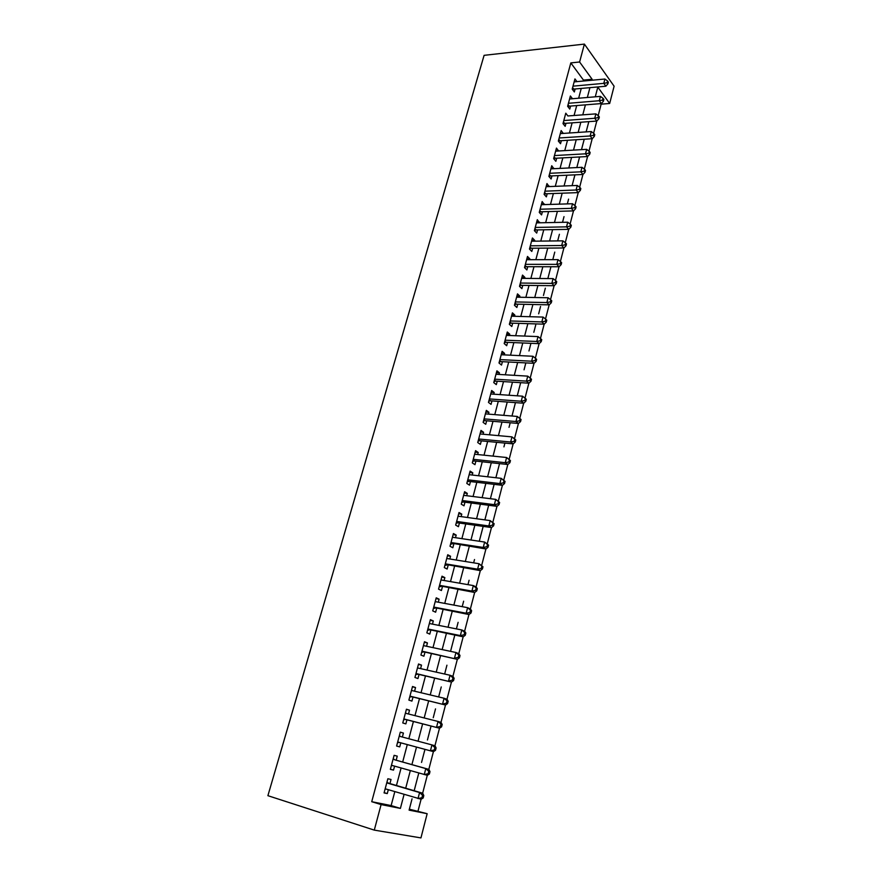 <?xml version="1.0" encoding="UTF-8"?>
<svg xmlns="http://www.w3.org/2000/svg" width="882" height="882" viewBox="0 0 882 882"><rect width="100%" height="100%" fill="white"/><g stroke="black" fill="none" stroke-linecap="round" stroke-linejoin="round"><path stroke-width="1.32" d="M409.347 809.191L427.164 813.7L420.946 837.9L374.288 830.116L267.896 795.685L484.097 55.334L584.391 44.1L579.606 61.994L570.819 62.898L371.73 801.705L391.123 805.564L394.816 791.65M584.391 44.1L614.104 86.216L609.671 103.481L597.82 87.12L595.284 96.811M598.183 115.619L601.149 104.164L609.671 103.481M418.057 810.922L421.089 799.224M422.643 793.216L427.285 775.311M428.817 769.369L433.415 751.64M434.936 745.753L439.49 728.212M440.989 722.38L445.498 705.016M446.987 699.25L451.441 682.051M452.918 676.34L457.328 659.328M458.794 653.661L463.16 636.815M464.616 631.214L468.937 614.534M470.371 608.988L474.648 592.472M476.071 586.971L480.315 570.621M481.726 565.175L485.916 548.979M487.316 543.588L491.461 527.557M492.851 522.21L496.963 506.334M498.341 501.042L502.409 485.32M503.765 480.073L507.8 464.505M509.146 459.302L513.148 443.878M514.482 438.729L518.44 423.459M519.763 418.344L523.676 403.228M524.988 398.157L528.869 383.185M530.181 378.124L534.018 363.329M535.33 358.235L539.111 343.649M540.434 338.534L544.161 324.168M545.495 319.008L549.166 304.852M550.5 299.671L554.117 285.713M555.473 280.498L559.034 266.761M560.39 261.513L563.896 247.963M565.263 242.693L568.725 229.353M570.092 224.05L573.498 210.897M574.877 205.572L578.239 192.607M579.628 187.26L582.936 174.482M584.325 169.112L587.588 156.522M588.989 151.12L592.197 138.717M593.608 133.292L596.772 121.066M389.943 783.591L391.035 779.479L387.86 778.751L384.067 792.907L387.275 793.591L388.312 789.71M396.172 760.218L397.253 756.15L394.111 755.334L390.362 769.358L393.526 770.118L394.596 766.149M402.357 737.032L403.416 733.052L400.307 732.159L396.602 746.04L399.722 746.889L400.803 742.842M408.498 714.001L409.513 710.186L406.448 709.216L402.776 722.953L405.863 723.879L406.922 719.877M414.573 691.19L415.543 687.541L412.522 686.494L408.884 700.099L411.927 701.102L412.985 697.144M420.593 668.622L421.519 665.127L418.531 663.992L414.937 677.464L417.947 678.556L418.994 674.631M426.557 646.263L427.439 642.923L424.485 641.721L420.923 655.061L423.9 656.219L424.937 652.338M432.456 624.125L433.305 620.939L430.383 619.66L426.855 632.868L429.799 634.103L430.824 630.255M438.299 602.208L439.104 599.165L436.226 597.82L432.731 610.895L435.631 612.207L436.645 608.393M444.087 580.488L444.859 577.611L442.003 576.189L438.541 589.143L441.419 590.521L442.422 586.751M449.82 558.99L450.548 556.255L447.736 554.756L444.308 567.589L447.141 569.044L448.133 565.307M455.498 537.7L456.192 535.098L453.414 533.544L450.007 546.245L452.819 547.766L453.8 544.062M461.121 516.609L461.782 514.151L459.026 512.519L455.663 525.11L458.431 526.697L459.412 523.026M466.688 495.717L467.306 493.391L464.594 491.704L461.264 504.173L463.998 505.827L464.968 502.189M472.212 475.023L472.796 472.84L470.106 471.087L466.81 483.435L469.511 485.144L470.47 481.55M477.669 454.528L478.22 452.466L475.563 450.658L472.3 462.885L474.968 464.671L475.916 461.099M483.082 434.22L483.601 432.29L480.977 430.416L477.735 442.532L480.381 444.374L481.318 440.846M488.452 414.11L488.926 412.302L486.335 410.373L483.127 422.379L485.739 424.275L486.666 420.78M493.766 394.177L494.207 392.501L491.649 390.505L488.463 402.401L491.042 404.364L491.969 400.891M499.025 374.431L499.444 372.877L496.908 370.826L493.755 382.612L496.312 384.629L497.228 381.2M504.239 354.873L504.625 353.439L502.123 351.323L499.003 363.009L501.516 365.082L502.431 361.675M509.41 335.491L509.763 334.168L507.282 332.007L504.195 343.572L506.687 345.711L507.58 342.337M514.537 316.285L514.856 315.083L512.409 312.856L509.344 324.322L511.803 326.516L512.696 323.176M519.608 297.245L519.895 296.165L517.48 293.882L514.438 305.249L516.874 307.487L517.756 304.18M524.636 278.381L524.889 277.411L522.508 275.085L519.498 286.341L521.901 288.646L522.772 285.36M529.619 259.694L529.85 258.834L527.491 256.453L524.503 267.61L526.885 269.958L527.745 266.706M534.558 241.172L534.757 240.411L532.419 237.986L529.465 249.044L531.813 251.447L532.673 248.217M539.453 222.815L537.314 219.684L534.382 230.643L536.708 233.091L537.557 229.893M544.304 204.613L542.165 201.548L539.266 212.408L541.559 214.899L542.408 211.735M549.111 186.576L546.972 183.566L544.095 194.327L546.366 196.873L547.204 193.742M553.874 168.705L551.735 165.739L548.88 176.411L551.129 179.002L551.956 175.893M558.604 150.976L556.465 148.077L553.631 158.65L555.858 161.296L556.674 158.209M563.289 133.414L561.139 130.558L558.339 141.054L560.533 143.733L561.349 140.679M567.931 116.005L565.781 113.194L563.003 123.601L565.175 126.324L565.979 123.293M572.484 98.74L570.389 95.984L567.633 106.292L569.783 109.07L570.577 106.061M586.475 130.591L588.834 121.639M582.054 147.515L584.248 139.224M577.6 164.57L579.617 156.952M573.113 181.78L574.943 174.845M568.581 199.134L567.335 203.907M564.017 216.63L562.529 222.319M559.409 234.281L557.678 240.896M554.756 252.098L552.904 259.275M550.07 270.057L550.963 266.739M548.207 277.301L547.876 278.569M545.341 288.171L543.455 295.481M540.567 306.451L538.67 313.827M535.76 324.885L533.819 332.305M530.898 343.484L528.968 350.992M524.051 369.823L525.837 362.899M519.068 388.83L517.271 395.82M514.085 408.002L512.001 416.006M509.013 427.34L510.204 422.765M503.942 446.865L504.901 443.095M498.782 466.556L495.882 477.735M493.589 486.434L490.458 498.44M488.352 506.5L485.21 518.627M483.093 526.752L479.874 538.968M474.516 559.519L473.645 562.848M469.103 580.257L467.956 584.645M463.634 601.193L462.212 606.662M458.122 622.328L456.402 628.899M452.554 643.662L454.803 635.128M446.931 665.193L444.693 673.881M441.254 686.935L438.641 696.945M438.993 695.7L438.674 696.945M435.521 708.885L433.238 717.739M429.743 731.057L431.077 726.051M427.439 739.987L431.044 726.051M423.9 753.437L424.992 749.358M418.002 776.028L418.818 773.018M424.959 749.358L421.541 762.445M415.62 785.134L414.187 790.724M412.048 798.849L409.105 810.128L427.164 813.7M396.448 785.498L401.09 767.99M402.666 762.037L407.286 744.595M408.84 738.752L413.404 721.531M414.97 715.633L419.457 698.709M421.034 692.734L425.444 676.108M427.042 670.066L431.375 653.727M432.996 647.631L437.252 631.567M438.883 625.404L443.073 609.616M444.726 603.398L448.839 587.886M450.504 581.613L454.539 566.365M456.215 560.026L460.195 545.043M461.881 538.659L465.784 523.93M467.493 517.491L471.33 503.016M473.061 496.522L476.831 482.3M478.562 475.751L482.267 461.782M484.02 455.178L487.658 441.452M489.422 434.804L492.994 421.309M494.769 414.617L498.286 401.365M500.072 394.618L503.523 381.597M505.32 374.806L508.716 362.006M510.524 355.181L513.864 342.602M515.683 335.722L518.958 323.374M520.799 316.451L524.007 304.312M525.859 297.355L529.024 285.426M530.876 278.436L533.985 266.717M535.848 259.683L538.891 248.173M540.776 241.095L543.764 229.794M545.649 222.683L548.604 211.57M550.489 204.426L553.389 193.511M555.296 186.334L558.13 175.617M560.048 168.396L562.837 157.867M564.756 150.624L567.501 140.282M569.43 133.006L572.12 122.852M574.061 115.531L576.707 105.564M578.647 98.222L581.249 88.432M583.2 81.056L583.454 80.086L570.819 62.898M576.96 81.64L574.943 78.917L572.209 89.137L574.336 91.96L575.13 88.972M374.288 830.116L381.101 804.582L400.395 808.397L404.077 794.406M371.73 801.705L381.101 804.582M588.812 121.639L586.133 131.881M584.215 139.224L581.503 149.642M579.584 156.963L576.817 167.569M574.921 174.845L572.098 185.661M550.93 266.739L547.843 278.569M520.678 382.667L517.238 395.82M515.463 402.622L511.968 416.006M499.543 463.623L495.86 477.735M494.141 484.339L490.392 498.705M488.672 505.265L484.857 519.873M483.16 526.389L479.279 541.261M454.781 635.117L450.548 651.357M418.785 773.007L414.165 790.713M591.877 80.24L592.131 79.281L579.606 61.994M405.698 788.221L410.328 770.614M411.905 764.628L416.513 747.076M418.057 741.211L422.621 723.89M424.176 717.959L428.652 700.936M430.229 694.928L434.628 678.203M436.226 672.139L440.548 655.701M442.158 649.571L446.413 633.419M448.034 627.234L452.212 611.358M453.855 605.107L457.956 589.507M459.61 583.2L463.645 567.865M465.321 561.503L469.279 546.432M470.966 540.016L474.869 525.209M476.567 518.737L480.392 504.184M482.112 497.657L485.872 483.369M487.603 476.787L491.296 462.741M493.038 456.115L496.665 442.312M498.418 435.631L501.99 422.07M503.754 415.345L507.26 402.016M509.046 395.246L512.486 382.16M514.272 375.335L517.657 362.469M519.465 355.611L522.783 342.977M524.603 336.064L527.866 323.65M529.696 316.704L532.904 304.499M534.746 297.51L537.899 285.536M539.74 278.503L542.838 266.728M544.701 259.661L547.733 248.096M549.607 240.995L552.595 229.629M554.469 222.485L557.402 211.327M559.298 204.15L562.176 193.191M564.072 185.981L566.906 175.22M568.813 167.966L571.591 157.393M573.509 150.116L576.233 139.731M578.162 132.41L580.841 122.223M582.77 114.869L585.405 104.859M587.346 97.483L589.926 87.649M583.454 80.086L592.131 79.281M391.123 805.564L400.395 808.397M563.444 121.948L564.59 123.392L596.827 121.066L594.733 118.276L595.868 113.877L567.942 115.95M560.368 133.469L563.322 133.27M555.704 150.91L558.67 150.734M550.996 168.506L553.973 168.363M546.256 186.256L549.232 186.135M541.46 204.161L544.448 204.073M536.631 222.22L539.63 222.165M531.769 240.455L534.757 240.411M526.852 258.834L529.85 258.834M521.89 277.389L524.889 277.411M516.885 296.109L519.895 296.165M511.836 314.995L514.856 315.083M506.742 334.058L509.763 334.168M501.593 353.296L504.625 353.439M496.412 372.7L499.444 372.877M491.175 392.292L494.207 392.501M485.883 412.059L488.926 412.302M480.547 432.015L483.601 432.29M475.166 452.157L478.22 452.466M469.731 472.487L472.796 472.84M464.241 493.016L467.306 493.391M458.706 513.732L461.782 514.151M453.116 534.646L456.192 535.098M447.472 555.759L450.548 556.255M441.772 577.071L444.859 577.611M436.017 598.602L439.104 599.165M430.207 620.333L433.305 620.939M424.341 642.272L427.439 642.923M418.421 664.433L421.519 665.127M412.434 686.813L415.543 687.541M406.393 709.404L409.513 710.186M400.296 732.236L403.416 733.052M396.602 746.04L399.722 746.889M390.406 769.225L393.526 770.118M384.144 792.653L387.275 793.591M572.627 87.616L573.741 89.104L605.857 86.227L603.795 83.349L573.013 86.16M607.092 82.71L607.907 83.856L608.36 82.136L607.544 80.979L607.092 82.71L603.795 83.349L604.92 79.027L574.149 81.894M573.741 89.104L572.506 89.523M605.857 86.227L607.907 83.856M607.544 80.979L604.92 79.027M568.052 104.704L569.188 106.171L601.359 103.569L599.286 100.735L568.438 103.282M602.593 100.085L603.42 101.221L603.872 99.479L603.045 98.343L602.593 100.085L599.286 100.735L600.41 96.381L569.585 98.982M569.188 106.171L567.876 106.623M601.359 103.569L603.42 101.221M603.045 98.343L600.41 96.381M598.051 117.626L598.889 118.739L599.341 116.986L598.503 115.862L598.051 117.626L594.733 118.276L563.818 120.558M564.59 123.392L563.212 123.866M596.827 121.066L598.889 118.739M598.503 115.862L595.868 113.877M558.791 139.345L559.949 140.767L592.263 138.717L590.135 135.971L559.155 137.989M593.465 135.31L594.314 136.412L594.777 134.637L593.928 133.535L593.465 135.31L590.135 135.971L591.282 131.539L560.324 133.612M559.949 140.767L558.504 141.252M592.263 138.717L594.314 136.412M593.928 133.535L591.282 131.539M554.105 156.886L555.274 158.286L587.644 156.522L585.494 153.821L554.458 155.563M588.845 153.159L589.705 154.24L590.168 152.454L589.308 151.362L588.845 153.159L585.494 153.821L586.662 149.345L555.638 151.153M555.274 158.286L553.753 158.793M587.644 156.522L589.705 154.24M589.308 151.362L586.662 149.345M549.376 174.592L550.555 175.959L582.991 174.482L580.819 171.836L549.718 173.291M584.182 171.163L585.053 172.222L585.516 170.424L584.656 169.355L584.182 171.163L580.819 171.836L581.988 167.315L550.908 168.848M550.555 175.959L548.946 176.488M582.991 174.482L585.053 172.222M584.656 169.355L581.988 167.315M544.602 192.441L545.793 193.786L578.294 192.607L576.089 190.005L544.933 191.185M579.474 189.332L580.356 190.38L580.83 188.55L579.948 187.513L579.474 189.332L576.089 190.005L577.28 185.452L546.134 186.697M545.793 193.786L544.106 194.349M578.294 192.607L580.356 190.38M579.948 187.513L577.28 185.452M539.784 210.456L540.997 211.779L573.565 210.897L571.327 208.35L540.104 209.232M574.733 207.667L575.615 208.692L576.1 206.851L575.207 205.826L574.733 207.667L571.327 208.35L572.528 203.742L541.316 204.701M540.997 211.779L539.277 212.33M573.565 210.897L575.615 208.692M575.207 205.826L572.528 203.742M534.922 228.625L536.146 229.926L568.78 229.342L566.52 226.85L535.242 227.446M569.937 226.167L570.841 227.159L571.316 225.307L570.422 224.304L569.937 226.167L566.52 226.85L567.732 222.209L536.465 222.87M536.146 229.926L534.437 230.467M568.78 229.342L570.841 227.159M570.422 224.304L567.732 222.209M530.027 246.96L531.262 248.228L563.951 247.963L561.68 245.516L530.325 245.813M565.108 244.832L566.012 245.813L566.498 243.939L565.594 242.958L565.108 244.832L561.68 245.516L562.892 240.841L531.559 241.205M531.262 248.228L529.542 248.768M563.951 247.963L566.012 245.813M565.594 242.958L562.892 240.841M525.077 265.46L526.333 266.706L559.089 266.761L556.785 264.357L525.374 264.346M560.224 263.663L561.15 264.622L561.636 262.737L560.72 261.778L560.224 263.663L556.785 264.357L558.008 259.639L526.62 259.705M526.333 266.706L524.603 267.224M559.089 266.761L561.15 264.622M560.72 261.778L558.008 259.639M519.917 284.765L520.656 285.47L521.35 285.338L520.082 284.125L521.35 285.338L554.172 285.713L551.845 283.376L520.369 283.056M555.307 282.67L556.233 283.607L556.729 281.711L555.803 280.763L555.307 282.67L551.845 283.376L553.08 278.602L521.626 278.359M520.656 285.47L519.63 285.856M554.172 285.713L556.233 283.607M555.803 280.763L553.08 278.602M515.055 302.967L516.334 304.147L549.221 304.852L546.862 302.57L515.331 301.931M550.335 301.853L551.283 302.78L551.779 300.85L550.842 299.935L550.335 301.853L546.862 302.57L548.108 297.752L516.598 297.19M516.334 304.147L514.603 304.654M549.221 304.852L551.283 302.78M550.842 299.935L548.108 297.752M509.972 321.963L511.273 323.132L544.216 324.168L541.824 321.93L510.237 320.971M545.319 321.224L546.278 322.117L546.785 320.177L545.826 319.273L545.319 321.224L541.824 321.93L543.091 317.079L511.516 316.197M511.273 323.132L509.531 323.617M544.216 324.168L546.278 322.117M545.826 319.273L543.091 317.079M504.846 341.147L506.158 342.282L539.167 343.66L536.752 341.477L505.099 340.198M540.258 340.761L541.228 341.632L541.735 339.669L540.776 338.798L540.258 340.761L536.752 341.477L538.02 336.582L506.389 335.369M506.158 342.282L504.416 342.756M539.167 343.66L541.228 341.632M540.776 338.798L538.02 336.582M499.664 360.506L500.998 361.609L534.073 363.329L531.625 361.212L499.918 359.591M535.154 360.484L536.135 361.333L536.642 359.36L535.672 358.5L535.154 360.484L531.625 361.212L532.904 356.262L501.219 354.729M500.998 361.609L499.245 362.072M534.073 363.329L536.135 361.333M535.672 358.5L532.904 356.262M494.449 380.032L495.794 381.112L528.924 383.185L526.455 381.123L494.681 379.172M529.994 380.396L530.986 381.222L531.504 379.227L530.512 378.4L529.994 380.396L526.455 381.123L527.745 376.129L495.993 374.255M495.794 381.112L494.041 381.564M528.924 383.185L530.986 381.222M530.512 378.4L527.745 376.129M489.179 399.755L490.535 400.792L523.732 403.228L521.229 401.233L489.4 398.929M524.79 400.494L521.229 401.233L522.541 396.183L526.311 399.281L525.319 398.477L524.79 400.494L525.793 401.299L526.311 399.281M490.723 393.967L522.541 396.183L525.319 398.477M490.535 400.792L488.782 401.233M523.732 403.228L525.793 401.299M483.854 419.645L485.232 420.659L518.495 423.459L515.959 421.53L484.064 418.862M519.542 420.78L515.959 421.53L517.282 416.436L521.075 419.523L520.071 418.741L519.542 420.78L520.556 421.563L521.075 419.523M485.409 413.867L517.282 416.436L520.071 418.741M485.232 420.659L483.468 421.089M518.495 423.459L520.556 421.563M478.485 439.732L479.885 440.713L513.203 443.889L510.634 442.014L478.683 438.993M514.239 441.265L510.634 442.014L511.968 436.877L515.794 439.964L514.768 439.203L514.239 441.265L515.264 442.014L515.794 439.964M480.04 433.944L511.968 436.877L514.768 439.203M479.885 440.713L478.11 441.121M513.203 443.889L515.264 442.014M473.072 460.007L474.472 460.944L507.856 464.505L505.265 462.697L473.248 459.313M508.881 461.947L505.265 462.697L506.61 457.504L510.458 460.591L509.421 459.864L508.881 461.947L509.917 462.664L510.458 460.591M474.615 454.219L506.61 457.504L509.421 459.864M474.472 460.944L472.708 461.352M507.856 464.505L509.917 462.664M467.592 480.47L469.026 481.385L502.464 485.32L499.84 483.579L467.769 479.819M503.479 482.818L499.84 483.579L501.197 478.342L505.066 481.429L504.019 480.723L503.479 482.818L504.526 483.523L505.066 481.429M469.147 474.681L501.197 478.342L504.019 480.723M469.026 481.385L467.251 481.77M502.464 485.32L504.526 483.523M462.08 501.13L463.513 502.001L497.018 506.345L494.361 504.669L462.234 500.524M498.01 503.898L494.361 504.669L495.728 499.377L499.62 502.453L498.562 501.781L498.01 503.898L499.08 504.57L499.62 502.453M463.623 495.331L495.728 499.377L498.562 501.781M463.513 502.001L461.738 502.376M497.018 506.345L499.08 504.57M456.501 521.979L457.956 522.828L491.528 527.568L488.826 525.959L456.644 521.427M492.509 525.176L488.826 525.959L490.216 520.612L494.129 523.688L493.06 523.048L492.509 525.176L493.578 525.826L494.129 523.688M458.045 516.191L490.216 520.612L493.06 523.048M457.956 522.828L456.181 523.18M491.528 527.568L493.578 525.826M450.867 543.036L485.971 548.99L483.248 547.457L451 542.529M486.941 546.675L483.248 547.457L484.648 542.055L488.584 545.131L487.492 544.514L486.941 546.675L488.022 547.292L488.584 545.131M452.422 537.237L484.648 542.055L487.492 544.514M452.345 543.841L450.559 544.194M485.971 548.99L488.022 547.292M445.19 564.293L480.37 570.632L477.603 569.166L445.311 563.841M481.318 568.372L477.603 569.166L479.025 563.719L482.983 566.784L481.881 566.189L481.318 568.372L482.421 568.967L482.983 566.784M446.733 558.493L479.025 563.719L481.881 566.189M446.689 565.064L444.892 565.395M480.37 570.632L482.421 568.967M439.445 585.747L474.703 592.484L471.914 591.083L439.556 585.35M475.641 590.29L471.914 591.083L473.336 585.582L476.126 586.993L477.327 588.647L476.214 588.085L475.641 590.29L476.754 590.852L477.327 588.647M441 579.959L473.336 585.582L476.214 588.085M440.967 586.486L439.17 586.806M474.703 592.484L476.754 590.852M433.657 607.422L468.992 614.545L466.159 613.222L433.746 607.081M469.908 612.417L466.159 613.222L467.603 607.665L470.426 609.01L471.616 610.73L470.492 610.201L469.908 612.417L471.043 612.957L471.616 610.73M435.212 601.623L467.603 607.665L470.492 610.201M435.19 608.117L433.393 608.426M468.992 614.545L471.043 612.957M427.803 629.307L463.215 636.826L460.349 635.58L427.891 629.009M464.119 634.775L460.349 635.58L461.804 629.968L464.671 631.236L465.85 633.033L464.704 632.526L464.119 634.775L465.266 635.272L465.85 633.033M429.358 623.508L461.804 629.968L464.704 632.526M429.358 629.957L427.55 630.255M463.215 636.826L465.266 635.272M421.905 651.401L457.394 659.339L421.96 651.159M458.276 657.355L454.484 658.17L455.961 652.504L458.849 653.694L460.018 655.558L458.861 655.083L458.276 657.355L459.434 657.818L460.018 655.558M423.448 645.602L455.961 652.504L458.861 655.083M423.47 652.019L421.662 652.294M457.394 659.339L459.434 657.818M415.94 673.716L451.496 682.073L415.984 673.528M452.367 680.154L448.563 680.981L450.052 675.259L452.973 676.362L454.131 678.302L452.962 677.861L452.367 680.154L453.546 680.595L454.131 678.302M417.484 667.917L450.052 675.259L452.962 677.861M417.528 674.289L415.709 674.554M451.496 682.073L453.546 680.595M409.91 696.251L445.553 705.027L409.943 696.119M446.402 703.186L442.577 704.023L444.076 698.235L447.042 699.272L448.188 701.289L447.009 700.87L446.402 703.186L447.593 703.593L448.188 701.289M411.464 690.452L444.076 698.235L447.009 700.87M411.519 696.78L409.7 697.023M411.552 690.11L412.148 690.617M445.553 705.027L447.593 703.593M403.824 719.006L439.545 728.223L403.846 718.94M440.383 726.459L436.535 727.297L438.045 721.454L441.055 722.402L442.191 724.497L440.989 724.122L440.383 726.459L441.584 726.834L442.191 724.497M405.378 713.207L438.045 721.454L440.989 724.122M405.455 719.503L403.636 719.723M405.5 712.744L406.315 713.45M439.545 728.223L441.584 726.834M399.325 742.446L433.47 751.651L397.683 741.983L399.325 742.446L397.506 742.655M434.297 749.965L430.427 750.814L431.96 744.904L435.002 745.775L436.116 747.947L434.903 747.605L434.297 749.965L435.51 750.306L436.116 747.947M399.226 736.194L431.96 744.904L434.903 747.605M399.392 735.599L400.494 736.536M433.47 751.651L435.51 750.306M429.38 774.01L429.997 771.629L428.762 771.32L428.145 773.712L429.38 774.01L427.34 775.322L391.465 765.256M428.145 773.712L424.253 774.561L425.797 768.597L428.884 769.38L394.695 759.799L393.218 758.685M394.695 759.799L425.797 768.597L428.762 771.32M392.556 765.565L391.31 765.808M429.997 771.629L428.884 769.38M423.184 797.967L423.801 795.564L422.555 795.288L421.927 797.703L423.184 797.967L421.144 799.235L385.236 788.795M421.927 797.703L418.013 798.563L419.578 792.543L422.698 793.227L388.466 783.15L386.989 782.003M386.757 782.874L419.578 792.543L422.555 795.288M386.007 789.015L385.059 789.203M423.801 795.564L422.698 793.227M572.407 88.409L573.068 89.28M567.843 105.498L568.504 106.347M563.234 122.719L563.907 123.568M558.593 140.106L559.265 140.933M553.907 157.635L554.591 158.451M549.177 175.32L549.872 176.113M544.403 193.158L545.109 193.941M539.597 211.151L540.302 211.923M534.746 229.309L535.462 230.07M529.839 247.633L530.567 248.371M524.9 266.11L525.639 266.838M514.89 303.584L515.639 304.268M509.807 322.569L510.568 323.242M504.691 341.731L505.452 342.392M499.521 361.069L500.292 361.708M494.306 380.583L495.089 381.211M489.036 400.274L489.83 400.88M483.722 420.152L484.527 420.747M478.353 440.217L479.169 440.791M472.939 460.47L473.766 461.021M467.482 480.922L468.309 481.451M461.959 501.549L462.807 502.067M456.391 522.387L457.24 522.883M450.768 543.422L451.628 543.885L450.768 543.4M445.09 564.656L445.961 565.108M439.357 586.089L440.239 586.519M433.569 607.742L434.462 608.15M427.726 629.594L428.63 629.98M421.828 651.666L422.743 652.03M415.874 673.958L416.8 674.3M409.854 696.471L410.792 696.78M405.389 713.163L406.161 713.406M403.78 719.205L404.728 719.492M399.27 736.062L400.23 736.338M397.639 742.159L398.598 742.423M393.085 759.193L394.056 759.446M391.432 765.356L392.413 765.587M386.834 782.554L387.815 782.775M386.779 782.775L388.466 783.15M515.044 303L516.279 304.147M509.95 322.051L511.163 323.132M504.813 341.268L505.992 342.282M499.631 360.65L500.778 361.609M494.394 380.219L495.519 381.112M489.124 399.965L490.205 400.803M483.788 419.898L484.846 420.67M478.419 440.008L479.444 440.724M472.984 460.305L473.987 460.966M467.515 480.789L468.485 481.407M461.981 501.461L462.918 502.034M456.402 522.331L457.317 522.861"/></g></svg>
